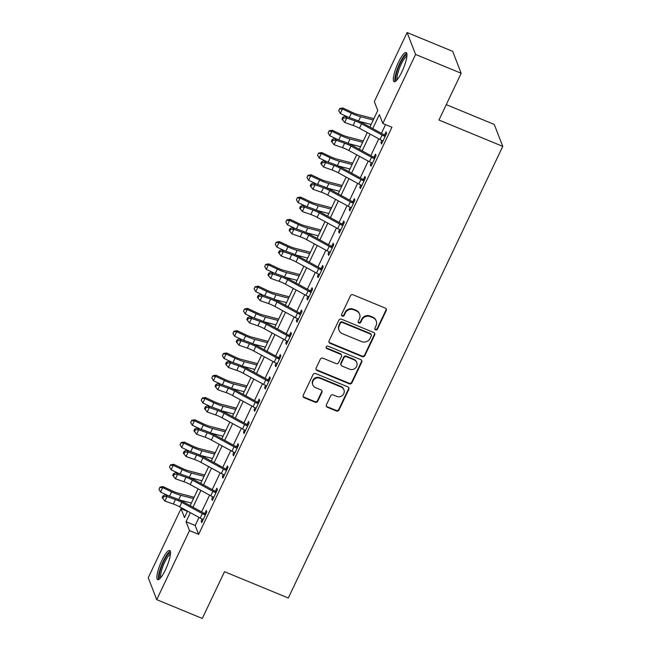 <?xml version="1.0" encoding="UTF-8"?>
<svg xmlns="http://www.w3.org/2000/svg" width="651" height="651" viewBox="0 0 651 651"><rect width="100%" height="100%" fill="white"/><g stroke="black" fill="none" stroke-linecap="round" stroke-linejoin="round"><path stroke-width="0.98" d="M375.578 329.862A1.392 1.318 158.8 0 0 377.417 329.154L386.238 310.576A1.986 1.888 158.8 0 0 385.278 308.086L353.07 294.797A1.986 1.888 158.8 0 0 350.458 295.806L341.629 314.384A1.392 1.318 158.8 0 0 342.304 316.126A1.392 1.318 158.8 0 0 344.135 315.418L345.274 313.017A6.355 6.03 158.8 0 1 353.664 309.786L356.341 310.893A6.355 6.03 158.8 0 1 359.409 318.852L358.27 321.252A1.392 1.318 158.8 0 0 358.945 322.994A1.392 1.318 158.8 0 0 360.776 322.286L361.915 319.885A6.355 6.03 158.8 0 1 370.297 316.655L372.982 317.761A6.355 6.03 158.8 0 1 376.05 325.72L374.911 328.12A1.392 1.318 158.8 0 0 375.578 329.862M374.789 328.828A1.392 1.318 158.8 0 0 377.189 328.568L386.01 309.982A1.986 1.888 158.8 0 0 386.157 308.834M341.515 315.092A1.392 1.318 158.8 0 0 343.907 314.832L345.046 312.423L345.274 313.017M358.148 321.96A1.392 1.318 158.8 0 0 360.548 321.7L361.687 319.291L361.915 319.885M161.904 560.462A15.779 3.507 112.4 0 1 169.716 550.494A15.779 3.507 112.4 0 1 165.484 569.698A15.779 3.507 112.4 0 1 157.672 579.667A15.779 3.507 112.4 0 1 161.904 560.462M398.355 62.496A15.779 3.507 112.4 0 1 406.167 52.528A15.779 3.507 112.4 0 1 401.936 71.732A15.779 3.507 112.4 0 1 394.132 81.692A15.779 3.507 112.4 0 1 398.355 62.496M326.42 404.792A1.986 1.888 158.8 0 0 327.372 407.274L336.412 411.009A1.986 1.888 158.8 0 0 339.033 409.992L348.83 389.355A1.986 1.888 158.8 0 0 347.87 386.873L315.662 373.576A1.986 1.888 158.8 0 0 313.041 374.594L303.244 395.222A1.986 1.888 158.8 0 0 304.204 397.712L315.117 402.22A1.986 1.888 158.8 0 0 317.737 401.203L321.936 392.374A1.986 1.888 158.8 0 0 320.976 389.892L315.564 387.654A5.314 5.045 158.8 0 1 314.205 379.362A5.314 5.045 158.8 0 1 320.007 378.296L341.205 387.052A5.314 5.045 158.8 0 1 342.556 395.336A5.314 5.045 158.8 0 1 336.762 396.402L333.231 394.945A1.986 1.888 158.8 0 0 330.61 395.954L326.42 404.792M369.906 127.043L377.767 110.475L374.325 101.589L407.111 32.55L452.681 51.356L461.168 73.27L438.961 120.036L502.759 146.369L288.303 598.017L224.505 571.684L202.298 618.45L156.728 599.644L148.241 577.73L181.019 508.691L184.461 517.578L187.521 511.141M461.168 73.27L415.598 54.456L382.821 123.495L379.378 114.617L372.738 128.589M199.011 517.423L195.186 525.479L198.628 534.365L391.935 127.262L382.821 123.495M198.628 534.365L189.514 530.606L156.728 599.644M362.233 356.618A1.986 1.888 158.8 0 0 364.853 355.609L374.65 334.972A1.986 1.888 158.8 0 0 373.698 332.482L341.49 319.193A1.986 1.888 158.8 0 0 338.87 320.202L329.072 340.839A1.986 1.888 158.8 0 0 330.033 343.321L362.233 356.618L362.005 356.024A1.986 1.888 158.8 0 0 364.625 355.015L374.423 334.378A1.986 1.888 158.8 0 0 374.577 333.231M361.744 362.168L351.939 382.804A1.986 1.888 158.8 0 1 349.327 383.813L317.118 370.517A1.986 1.888 158.8 0 1 316.158 368.035L320.349 359.197A1.986 1.888 158.8 0 1 322.969 358.188L336.03 363.584A1.986 1.888 158.8 0 0 338.65 362.566L341.433 356.715A1.986 1.888 158.8 0 0 340.473 354.225L326.875 348.61A1.392 1.318 158.8 0 1 326.525 346.446A1.392 1.318 158.8 0 1 328.039 346.161L360.784 359.678A1.986 1.888 158.8 0 1 361.744 362.168L361.508 361.574L351.711 382.21L351.939 382.804M385.53 124.618L381.396 133.325M378.784 138.826L370.818 155.589M368.206 161.09L360.247 177.861M357.635 183.362L349.668 200.134M347.056 205.635L339.098 222.406M336.486 227.907L328.519 244.678M325.907 250.171L317.948 266.943M315.336 272.444L307.37 289.215M304.758 294.716L296.799 311.487M294.187 316.988L286.22 333.76M283.608 339.261L275.65 356.024M273.038 361.525L265.071 378.296M262.459 383.797L254.5 400.568M251.888 406.069L243.922 422.841M241.309 428.342L233.351 445.113M230.739 450.606L222.772 467.377M220.16 472.878L212.202 489.65M209.589 495.151L201.623 511.922M381.958 140.47L380.965 142.561L381.535 144.042L386.613 133.357L386.043 131.876L384.66 134.781L385.929 134.798M371.387 162.734L370.386 164.833L370.964 166.314L376.042 155.63L375.464 154.149L374.089 157.054L375.35 157.07M360.809 185.006L359.816 187.106L360.385 188.587L365.463 177.894L364.894 176.413L363.51 179.326L364.78 179.342M350.238 207.278L349.237 209.378L349.815 210.859L354.893 200.166L354.315 198.685L352.932 201.59L354.201 201.615M339.659 229.551L338.666 231.65L339.236 233.131L344.314 222.439L343.744 220.958L342.361 223.863L343.63 223.879M329.089 251.823L328.088 253.914L328.665 255.395L333.743 244.711L333.166 243.23L331.782 246.135L333.052 246.151M318.51 274.087L317.517 276.187L318.087 277.668L323.165 266.975L322.595 265.494L321.212 268.407L322.481 268.424M307.939 296.36L306.938 298.459L307.516 299.94L312.594 289.247L312.016 287.766L310.633 290.671L311.902 290.696M297.361 318.632L296.368 320.731L296.937 322.212L302.015 311.52L301.437 310.039L300.062 312.944L301.332 312.968M286.79 340.904L285.789 342.996L286.367 344.477L291.436 333.792L290.867 332.311L289.483 335.216L290.753 335.232M276.211 363.168L275.218 365.268L275.788 366.749L280.866 356.064L280.288 354.583L278.913 357.489L280.182 357.505M265.641 385.441L264.64 387.54L265.217 389.021L270.287 378.329L269.717 376.848L268.334 379.761L269.604 379.777M255.062 407.713L254.069 409.813L254.639 411.294L259.716 400.601L259.139 399.12L257.763 402.025L259.033 402.049M244.491 429.985L243.49 432.085L244.068 433.558L249.138 422.873L248.568 421.392L247.185 424.297L248.454 424.314M233.912 452.258L232.92 454.349L233.489 455.83L238.567 445.146L237.989 443.665L236.614 446.57L237.884 446.586M223.342 474.522L222.341 476.622L222.919 478.103L227.988 467.41L227.419 465.929L226.035 468.842L227.305 468.858M212.763 496.794L211.77 498.894L212.34 500.375L217.418 489.682L216.84 488.201L215.465 491.106L216.734 491.131M202.184 519.067L201.192 521.166L201.769 522.647L206.839 511.955L206.269 510.474L204.886 513.379L206.155 513.403M502.759 146.369L494.272 124.455L446.269 104.648M407.111 32.55L415.598 54.456M187.423 511.336L181.019 508.691M190.133 505.64L198.099 488.868M200.703 483.368L208.67 466.596M211.282 461.095L219.249 444.324M221.853 438.823L229.819 422.051M232.431 416.559L240.398 399.787M243.002 394.286L250.969 377.515M253.581 372.014L261.547 355.243M264.16 349.742L272.118 332.97M274.73 327.469L282.697 310.706M285.309 305.205L293.267 288.434M295.88 282.933L303.846 266.161M306.458 260.66L314.417 243.889M317.029 238.388L324.995 221.617M327.608 216.124L335.566 199.352M338.178 193.852L346.145 177.08M348.757 171.579L356.715 154.808M359.328 149.307L367.294 132.535M190.361 512.687L186.072 521.72L189.514 530.606M370.134 134.09L362.168 150.861M359.555 156.362L351.589 173.133M348.977 178.634L341.018 195.406M338.406 200.899L330.439 217.67M327.827 223.171L319.869 239.942M317.257 245.443L309.29 262.215M306.678 267.716L298.719 284.487M296.107 289.98L288.141 306.751M285.529 312.252L277.57 329.024M274.958 334.524L266.991 351.296M264.379 356.797L256.421 373.568M253.809 379.069L245.842 395.841M243.23 401.333L235.271 418.105M232.659 423.606L224.693 440.377M222.081 445.878L214.122 462.649M211.51 468.15L203.543 484.922M200.931 490.415L192.973 507.186M195.186 525.479L186.072 521.72M380.965 142.561L382.031 143.008M370.386 164.833L371.461 165.273M359.816 187.106L360.882 187.545M349.237 209.378L350.303 209.817M338.666 231.65L339.732 232.09M328.088 253.914L329.154 254.362M317.517 276.187L318.583 276.626M306.938 298.459L308.004 298.899M296.368 320.731L297.434 321.171M285.789 342.996L286.855 343.443M275.218 365.268L276.284 365.707M264.64 387.54L265.706 387.98M254.069 409.813L255.135 410.252M243.49 432.085L244.556 432.524M232.92 454.349L233.986 454.789M222.341 476.622L223.407 477.061M211.77 498.894L212.836 499.333M201.192 521.166L202.258 521.606M376.254 321.057L376.018 320.463A6.355 6.03 158.8 0 0 372.754 317.167L372.982 317.761M361.687 319.291A6.355 6.03 158.8 0 1 370.069 316.06L372.754 317.167M359.612 314.189L359.385 313.603A6.355 6.03 158.8 0 0 356.113 310.299L356.341 310.893M345.046 312.423A6.355 6.03 158.8 0 1 353.428 309.192L356.113 310.299M328.918 341.987A1.986 1.888 158.8 0 0 329.805 342.735L362.005 356.024M371.233 335.859A1.392 1.318 158.8 0 0 370.565 334.118L342.296 322.448A1.392 1.318 158.8 0 0 340.465 323.156L339.261 325.695A6.355 6.03 158.8 0 0 342.328 333.654L361.647 341.629A6.355 6.03 158.8 0 0 370.028 338.398L371.233 335.859M371.282 334.842L371.046 334.248A1.392 1.318 158.8 0 0 370.338 333.532L370.565 334.118M339.057 330.358L338.829 329.764A6.355 6.03 158.8 0 1 339.025 325.101L340.229 322.57A1.392 1.318 158.8 0 1 342.068 321.863L370.338 333.532M316.012 369.182A1.986 1.888 158.8 0 0 316.891 369.931L349.091 383.219A1.986 1.888 158.8 0 0 351.711 382.21M341.498 355.259L341.27 354.665A1.986 1.888 158.8 0 0 340.245 353.631L326.647 348.016L326.875 348.61M326.086 347.577A1.392 1.318 158.8 0 0 326.647 348.016M349.587 369.174A5.314 5.045 158.8 0 0 356.756 362.574A5.314 5.045 158.8 0 0 354.03 359.816L346.56 356.732A1.986 1.888 158.8 0 0 343.94 357.749L341.157 363.608A1.986 1.888 158.8 0 0 342.117 366.09L349.587 369.174M356.756 362.574L356.528 361.989A5.314 5.045 158.8 0 0 353.802 359.23L354.03 359.816M341.1 365.056L340.864 364.47A1.986 1.888 158.8 0 1 340.929 363.014L343.712 357.155A1.986 1.888 158.8 0 1 346.332 356.146L353.802 359.23M361.508 361.574A1.986 1.888 158.8 0 0 361.663 360.426M343.94 389.811L343.704 389.217A5.314 5.045 158.8 0 0 340.978 386.458L341.205 387.052M312.83 384.896L312.602 384.302A5.314 5.045 158.8 0 1 319.771 377.71L340.978 386.458M303.097 396.378A1.986 1.888 158.8 0 0 303.976 397.118L314.889 401.626A1.986 1.888 158.8 0 0 317.509 400.617L321.7 391.78A1.986 1.888 158.8 0 0 321.854 390.633M326.265 405.939A1.986 1.888 158.8 0 0 327.144 406.68L336.185 410.415A1.986 1.888 158.8 0 0 338.797 409.406L348.602 388.769A1.986 1.888 158.8 0 0 348.749 387.614M373.877 118.669L357.985 114.535A10.115 2.238 -154.6 0 1 351.833 112.216L342.89 107.993L342.442 109.018L351.377 113.241A15.168 3.361 25.4 0 0 360.605 116.724L373.243 120.004M339.562 108.92L338.715 110.703L339.562 108.92L342.442 109.018L340.327 113.469L348.179 117.188M359.214 121.363L371.127 124.455M340.327 113.469L338.715 110.703M339.749 108.514L342.89 107.993M379.964 139.469L382.08 135.017A7.08 1.571 -154.6 0 0 384.595 136.246L385.237 136.262L382.918 141.137L382.479 140.697A7.08 1.571 -154.6 0 1 379.964 139.469L359.458 128.255A10.115 2.238 25.4 0 0 353.102 125.407L344.664 122.469L341.954 119.043L342.581 119.792L343.427 118.01L342.8 117.261L341.954 119.043M382.08 135.017L361.574 123.796A10.115 2.238 25.4 0 0 355.218 120.956L346.78 118.01L344.664 122.469L342.581 119.792M343.427 118.01L346.78 118.01L345.201 116.147L353.639 119.092A15.168 3.361 -154.6 0 1 363.177 123.364L383.691 134.578A2.026 0.448 25.4 0 0 384.017 134.749L384.66 134.781M384.595 136.246L384.017 134.749M345.201 116.147L342.8 117.261M363.307 140.933L347.406 136.808A10.115 2.238 -154.6 0 1 341.254 134.488L332.319 130.265L331.864 131.29L340.798 135.514A15.168 3.361 25.4 0 0 350.026 138.989L362.672 142.276M328.991 131.193L328.145 132.975L328.991 131.193L331.864 131.29L329.748 135.742L337.609 139.46M348.635 143.635L360.556 146.727M329.748 135.742L328.145 132.975M329.17 130.778L332.319 130.265M352.728 163.206L336.836 159.08A10.115 2.238 -154.6 0 1 330.684 156.761L321.74 152.529L321.293 153.555L330.228 157.786A15.168 3.361 25.4 0 0 339.456 161.261L352.093 164.548M318.412 153.465L317.566 155.239L318.412 153.465L321.293 153.555L319.177 158.014L327.03 161.733M338.064 165.899L349.978 169M319.177 158.014L317.566 155.239M318.599 153.05L321.74 152.529M342.157 185.478L326.257 181.344A10.115 2.238 -154.6 0 1 320.105 179.033L311.17 174.802L310.714 175.827L319.649 180.058A15.168 3.361 25.4 0 0 328.877 183.533L341.523 186.813M307.842 175.729L306.995 177.511L307.842 175.729L310.714 175.827L308.598 180.278L316.459 183.997M327.486 188.172L339.407 191.272M308.598 180.278L306.995 177.511M308.021 175.322L311.17 174.802M369.394 161.741L371.509 157.282A7.08 1.571 -154.6 0 0 374.024 158.519L374.659 158.535L372.339 163.409L371.908 162.97A7.08 1.571 -154.6 0 1 369.394 161.741L348.879 150.527A10.115 2.238 25.4 0 0 342.524 147.679L334.085 144.734L331.375 141.316L332.002 142.056L332.848 140.274L332.222 139.534L331.375 141.316M371.509 157.282L350.995 146.068A10.115 2.238 25.4 0 0 344.639 143.228L336.201 140.282L334.085 144.734L332.002 142.056M332.848 140.274L336.201 140.282L334.63 138.419L343.069 141.365A15.168 3.361 -154.6 0 1 352.606 145.629L373.113 156.85A2.026 0.448 25.4 0 0 373.438 157.013L374.089 157.054M374.024 158.519L373.438 157.013M334.63 138.419L332.222 139.534M358.815 184.013L360.931 179.554A7.08 1.571 -154.6 0 0 363.445 180.783L364.088 180.799L361.769 185.681L361.329 185.242A7.08 1.571 -154.6 0 1 358.815 184.013L338.308 172.792A10.115 2.238 25.4 0 0 331.953 169.952L323.514 167.006L320.805 163.588L321.431 164.329L322.278 162.547L321.651 161.806L320.805 163.588M360.931 179.554L340.424 168.34A10.115 2.238 25.4 0 0 334.069 165.492L325.63 162.555L323.514 167.006L321.431 164.329M322.278 162.547L325.63 162.555L324.052 160.691L332.49 163.637A15.168 3.361 -154.6 0 1 342.027 167.901L362.542 179.115A2.026 0.448 25.4 0 0 362.867 179.285L363.51 179.326M363.445 180.783L362.867 179.285M324.052 160.691L321.651 161.806M348.244 206.277L350.36 201.826A7.08 1.571 -154.6 0 0 352.866 203.055L353.509 203.071L351.19 207.954L350.759 207.514A7.08 1.571 -154.6 0 1 348.244 206.277L327.73 195.064A10.115 2.238 25.4 0 0 321.374 192.216L312.936 189.278L310.226 185.852L310.852 186.601L311.699 184.819L311.072 184.07L310.226 185.852M350.36 201.826L329.845 190.613A10.115 2.238 25.4 0 0 323.49 187.765L315.051 184.819L312.936 189.278L310.852 186.601M311.699 184.819L315.051 184.819L313.481 182.964L321.92 185.901A15.168 3.361 -154.6 0 1 331.457 190.173L351.963 201.387A2.026 0.448 25.4 0 0 352.289 201.558L352.932 201.59M352.866 203.055L352.289 201.558M313.481 182.964L311.072 184.07M331.579 207.75L315.678 203.617A10.115 2.238 -154.6 0 1 309.526 201.305L300.591 197.074L300.144 198.099L309.079 202.331A15.168 3.361 25.4 0 0 318.306 205.806L330.944 209.085M297.263 198.002L296.417 199.784L297.263 198.002L300.144 198.099L298.028 202.551L305.88 206.269M316.915 210.444L328.828 213.536M298.028 202.551L296.417 199.784M297.45 197.595L300.591 197.074M337.666 228.55L339.781 224.099A7.08 1.571 -154.6 0 0 342.296 225.327L342.931 225.344L340.619 230.218L340.18 229.779A7.08 1.571 -154.6 0 1 337.666 228.55L317.159 217.336A10.115 2.238 25.4 0 0 310.804 214.488L302.365 211.551L299.655 208.125L300.282 208.873L301.128 207.091L300.502 206.343L299.655 208.125M339.781 224.099L319.275 212.885A10.115 2.238 25.4 0 0 312.919 210.037L304.481 207.091L302.365 211.551L300.282 208.873M301.128 207.091L304.481 207.091L302.902 205.236L311.341 208.174A15.168 3.361 -154.6 0 1 320.878 212.446L341.384 223.659A2.026 0.448 25.4 0 0 341.718 223.83L342.361 223.863M342.296 225.327L341.718 223.83M302.902 205.236L300.502 206.343M396.581 80.382A13.655 3.035 112.4 0 1 395.881 76.126A13.655 3.035 112.4 0 1 401.097 61.642A13.655 3.035 112.4 0 1 406.981 55.189M406.891 56.377A12.638 2.816 -67.6 0 0 401.464 63.603A12.638 2.816 -67.6 0 0 397.224 75.882A12.638 2.816 -67.6 0 0 397.354 79.479M406.769 53.268A15.673 3.483 -67.6 0 0 400.088 62.569A15.673 3.483 -67.6 0 0 395.035 77.379A15.673 3.483 -67.6 0 0 395.076 81.595M160.13 578.348A13.655 3.035 112.4 0 1 163.604 561.683A13.655 3.035 112.4 0 1 170.529 553.163M170.44 554.343A12.638 2.816 -67.6 0 0 164.63 562.358A12.638 2.816 -67.6 0 0 160.903 577.453M170.31 551.242A15.673 3.483 -67.6 0 0 163.377 561.089A15.673 3.483 -67.6 0 0 158.624 579.561M321.008 230.015L305.107 225.889A10.115 2.238 -154.6 0 1 298.955 223.57L290.02 219.346L289.565 220.372L298.5 224.595A15.168 3.361 25.4 0 0 307.728 228.07L320.373 231.357M286.692 220.274L285.846 222.056L286.692 220.274L289.565 220.372L287.449 224.823L295.31 228.542M306.336 232.716L318.258 235.808M287.449 224.823L285.846 222.056M286.871 219.859L290.02 219.346M310.429 252.287L294.529 248.161A10.115 2.238 -154.6 0 1 288.377 245.842L279.442 241.611L278.994 242.636L287.929 246.867A15.168 3.361 25.4 0 0 297.157 250.342L309.795 253.63M276.114 242.546L275.267 244.328L276.114 242.546L278.994 242.636L276.878 247.095L284.731 250.814M295.766 254.989L307.679 258.081M276.878 247.095L275.267 244.328M276.301 242.131L279.442 241.611M299.859 274.559L283.958 270.434A10.115 2.238 -154.6 0 1 277.806 268.114L268.871 263.883L268.415 264.908L277.35 269.14A15.168 3.361 25.4 0 0 286.578 272.614L299.224 275.894M265.543 264.811L264.697 266.593L265.543 264.811L268.415 264.908L266.3 269.368L274.161 273.078M285.187 277.253L297.108 280.353M266.3 269.368L264.697 266.593M265.722 264.404L268.871 263.883M289.28 296.832L273.379 292.698A10.115 2.238 -154.6 0 1 267.227 290.387L258.292 286.155L257.845 287.181L266.78 291.412A15.168 3.361 25.4 0 0 276.008 294.887L288.645 298.166M254.964 287.083L254.118 288.865L254.964 287.083L257.845 287.181L255.729 291.632L263.582 295.351M274.608 299.525L286.53 302.625M255.729 291.632L254.118 288.865M255.143 286.676L258.292 286.155M278.709 319.104L262.809 314.97A10.115 2.238 -154.6 0 1 256.657 312.651L247.722 308.428L247.266 309.453L256.201 313.676A15.168 3.361 25.4 0 0 265.429 317.159L278.075 320.438M244.394 309.355L243.547 311.137L244.394 309.355L247.266 309.453L245.15 313.904L253.011 317.623M264.037 321.797L275.959 324.89M245.15 313.904L243.547 311.137M244.573 308.948L247.722 308.428M327.095 250.822L329.211 246.371A7.08 1.571 -154.6 0 0 331.717 247.6L332.36 247.616L330.041 252.49L329.609 252.051A7.08 1.571 -154.6 0 1 327.095 250.822L306.58 239.609A10.115 2.238 25.4 0 0 300.225 236.761L291.786 233.815L289.077 230.397L289.703 231.138L290.549 229.355L289.923 228.615L289.077 230.397M329.211 246.371L308.696 235.149A10.115 2.238 25.4 0 0 302.341 232.309L293.902 229.364L291.786 233.815L289.703 231.138M290.549 229.355L293.902 229.364L292.332 227.5L300.77 230.446A15.168 3.361 -154.6 0 1 310.307 234.71L330.814 245.932A2.026 0.448 25.4 0 0 331.139 246.094L331.782 246.135M331.717 247.6L331.139 246.094M292.332 227.5L289.923 228.615M316.516 273.094L318.632 268.635A7.08 1.571 -154.6 0 0 321.146 269.864L321.781 269.888L319.47 274.763L319.031 274.323A7.08 1.571 -154.6 0 1 316.516 273.094L296.01 261.873A10.115 2.238 25.4 0 0 289.654 259.033L281.216 256.087L278.506 252.669L279.133 253.41L279.979 251.628L279.352 250.887L278.506 252.669M318.632 268.635L298.125 257.422A10.115 2.238 25.4 0 0 291.762 254.574L283.331 251.636L281.216 256.087L279.133 253.41M279.979 251.628L283.331 251.636L281.753 249.772L290.191 252.718A15.168 3.361 -154.6 0 1 299.729 256.982L320.235 268.196A2.026 0.448 25.4 0 0 320.569 268.367L321.212 268.407M321.146 269.864L320.569 268.367M281.753 249.772L279.352 250.887M305.946 295.359L308.061 290.907A7.08 1.571 -154.6 0 0 310.568 292.136L311.211 292.153L308.891 297.035L308.46 296.596A7.08 1.571 -154.6 0 1 305.946 295.359L285.431 284.145A10.115 2.238 25.4 0 0 279.076 281.305L270.637 278.359L267.927 274.934L268.554 275.682L269.4 273.9L268.773 273.16L267.927 274.934M308.061 290.907L287.547 279.694A10.115 2.238 25.4 0 0 281.191 276.846L272.753 273.908L270.637 278.359L268.554 275.682M269.4 273.9L272.753 273.908L271.182 272.045L279.621 274.982A15.168 3.361 -154.6 0 1 289.15 279.255L309.664 290.468A2.026 0.448 25.4 0 0 309.99 290.639L310.633 290.671M310.568 292.136L309.99 290.639M271.182 272.045L268.773 273.16M295.367 317.631L297.483 313.18A7.08 1.571 -154.6 0 0 299.997 314.409L300.632 314.425L298.321 319.299L297.881 318.86A7.08 1.571 -154.6 0 1 295.367 317.631L274.86 306.418A10.115 2.238 25.4 0 0 268.505 303.569L260.066 300.632L257.357 297.206L257.983 297.955L258.829 296.172L258.203 295.424L257.357 297.206M297.483 313.18L276.976 301.966A10.115 2.238 25.4 0 0 270.613 299.118L262.182 296.172L260.066 300.632L257.983 297.955M258.829 296.172L262.182 296.172L260.603 294.317L269.042 297.255A15.168 3.361 -154.6 0 1 278.579 301.527L299.086 312.74A2.026 0.448 25.4 0 0 299.411 312.911L300.062 312.944M299.997 314.409L299.411 312.911M260.603 294.317L258.203 295.424M284.796 339.903L286.912 335.452A7.08 1.571 -154.6 0 0 289.418 336.681L290.061 336.697L287.742 341.572L287.303 341.132A7.08 1.571 -154.6 0 1 284.796 339.903L264.282 328.69A10.115 2.238 25.4 0 0 257.926 325.842L249.488 322.896L246.778 319.478L247.404 320.219L248.251 318.445L247.624 317.696L246.778 319.478M286.912 335.452L266.397 324.231A10.115 2.238 25.4 0 0 260.042 321.391L251.603 318.445L249.488 322.896L247.404 320.219M248.251 318.445L251.603 318.445L250.033 316.581L258.471 319.527A15.168 3.361 -154.6 0 1 268 323.791L288.515 335.013A2.026 0.448 25.4 0 0 288.841 335.184L289.483 335.216M289.418 336.681L288.841 335.184M250.033 316.581L247.624 317.696M268.131 341.368L252.23 337.242A10.115 2.238 -154.6 0 1 246.078 334.923L237.143 330.692L236.695 331.725L245.63 335.949A15.168 3.361 25.4 0 0 254.858 339.423L267.496 342.711M233.815 331.628L232.968 333.41L233.815 331.628L236.695 331.725L234.58 336.176L242.432 339.895M253.459 344.07L265.38 347.162M234.58 336.176L232.968 333.41M233.994 331.213L237.143 330.692M274.217 362.176L276.333 357.716A7.08 1.571 -154.6 0 0 278.848 358.953L279.482 358.97L277.171 363.844L276.732 363.404A7.08 1.571 -154.6 0 1 274.217 362.176L253.711 350.962A10.115 2.238 25.4 0 0 247.356 348.114L238.917 345.168L236.207 341.751L236.834 342.491L237.68 340.709L237.054 339.968L236.207 341.751M276.333 357.716L255.827 346.503A10.115 2.238 25.4 0 0 249.463 343.655L241.025 340.717L238.917 345.168L236.834 342.491M237.68 340.709L241.025 340.717L239.454 338.854L247.893 341.799A15.168 3.361 -154.6 0 1 257.43 346.063L277.936 357.285A2.026 0.448 25.4 0 0 278.262 357.448L278.913 357.489M278.848 358.953L278.262 357.448M239.454 338.854L237.054 339.968M257.56 363.64L241.659 359.515A10.115 2.238 -154.6 0 1 235.507 357.196L226.572 352.964L226.117 353.989L235.052 358.221A15.168 3.361 25.4 0 0 244.28 361.696L256.925 364.975M223.244 353.892L222.398 355.674L223.244 353.892L226.117 353.989L224.001 358.449L231.862 362.168M242.888 366.334L254.81 369.434M224.001 358.449L222.398 355.674M223.423 353.485L226.572 352.964M263.647 384.448L265.754 379.989A7.08 1.571 -154.6 0 0 268.269 381.217L268.912 381.234L266.593 386.116L266.153 385.677A7.08 1.571 -154.6 0 1 263.647 384.448L243.132 373.226A10.115 2.238 25.4 0 0 236.777 370.386L228.338 367.441L225.628 364.023L226.255 364.763L227.101 362.981L226.475 362.241L225.628 364.023M265.754 379.989L245.248 368.775A10.115 2.238 25.4 0 0 238.893 365.927L230.454 362.989L228.338 367.441L226.255 364.763M227.101 362.981L230.454 362.989L228.883 361.126L237.322 364.072A15.168 3.361 -154.6 0 1 246.851 368.336L267.366 379.549A2.026 0.448 25.4 0 0 267.691 379.72L268.334 379.761M268.269 381.217L267.691 379.72M228.883 361.126L226.475 362.241M246.981 385.913L231.081 381.779A10.115 2.238 -154.6 0 1 224.929 379.468L215.994 375.236L215.538 376.262L224.481 380.493A15.168 3.361 25.4 0 0 233.709 383.968L246.347 387.247M212.665 376.164L211.819 377.946L212.665 376.164L215.538 376.262L213.43 380.713L221.283 384.432M232.309 388.606L244.231 391.707M213.43 380.713L211.819 377.946M212.844 375.757L215.994 375.236M253.068 406.712L255.184 402.261A7.08 1.571 -154.6 0 0 257.698 403.49L258.333 403.506L256.022 408.389L255.583 407.949A7.08 1.571 -154.6 0 1 253.068 406.712L232.562 395.499A10.115 2.238 25.4 0 0 226.198 392.651L217.768 389.713L215.058 386.287L215.684 387.036L216.531 385.254L215.896 384.505L215.058 386.287M255.184 402.261L234.677 391.048A10.115 2.238 25.4 0 0 228.314 388.199L219.875 385.254L217.768 389.713L215.684 387.036M216.531 385.254L219.875 385.254L218.305 383.398L226.743 386.336A15.168 3.361 -154.6 0 1 236.28 390.608L256.787 401.822A2.026 0.448 25.4 0 0 257.112 401.993L257.763 402.025M257.698 403.49L257.112 401.993M218.305 383.398L215.896 384.505M236.411 408.185L220.51 404.051A10.115 2.238 -154.6 0 1 214.358 401.732L205.423 397.509L204.967 398.534L213.902 402.757A15.168 3.361 25.4 0 0 223.13 406.24L235.768 409.52M202.095 398.436L201.249 400.219L202.095 398.436L204.967 398.534L202.852 402.985L210.712 406.704M221.739 410.879L233.66 413.971M202.852 402.985L201.249 400.219M202.274 398.03L205.423 397.509M242.498 428.985L244.605 424.533A7.08 1.571 -154.6 0 0 247.12 425.762L247.762 425.778L245.443 430.653L245.004 430.213A7.08 1.571 -154.6 0 1 242.498 428.985L221.983 417.771A10.115 2.238 25.4 0 0 215.627 414.923L207.189 411.985L204.479 408.559L205.106 409.308L205.952 407.526L205.325 406.777L204.479 408.559M244.605 424.533L224.099 413.312A10.115 2.238 25.4 0 0 217.743 410.472L209.305 407.526L207.189 411.985L205.106 409.308M205.952 407.526L209.305 407.526L207.734 405.663L216.173 408.608A15.168 3.361 -154.6 0 1 225.702 412.88L246.216 424.094A2.026 0.448 25.4 0 0 246.542 424.265L247.185 424.297M247.12 425.762L246.542 424.265M207.734 405.663L205.325 406.777M225.832 430.449L209.931 426.324A10.115 2.238 -154.6 0 1 203.779 424.004L194.844 419.781L194.389 420.806L203.332 425.03A15.168 3.361 25.4 0 0 212.56 428.504L225.197 431.792M191.516 420.709L190.67 422.491L191.516 420.709L194.389 420.806L192.281 425.258L200.134 428.976M211.16 433.151L223.081 436.243M192.281 425.258L190.67 422.491M191.695 420.294L194.844 419.781M231.919 451.257L234.035 446.806A7.08 1.571 -154.6 0 0 236.549 448.034L237.184 448.051L234.873 452.925L234.433 452.486A7.08 1.571 -154.6 0 1 231.919 451.257L211.412 440.043A10.115 2.238 25.4 0 0 205.049 437.195L196.618 434.25L193.9 430.832L194.535 431.572L195.381 429.79L194.747 429.05L193.9 430.832M234.035 446.806L213.52 435.584A10.115 2.238 25.4 0 0 207.164 432.744L198.726 429.798L196.618 434.25L194.535 431.572M195.381 429.79L198.726 429.798L197.155 427.935L205.594 430.881A15.168 3.361 -154.6 0 1 215.131 435.145L235.638 446.366A2.026 0.448 25.4 0 0 235.963 446.529L236.614 446.57M236.549 448.034L235.963 446.529M197.155 427.935L194.747 429.05M215.261 452.722L199.361 448.596A10.115 2.238 -154.6 0 1 193.209 446.277L184.274 442.045L183.818 443.071L192.753 447.302A15.168 3.361 25.4 0 0 201.981 450.777L214.618 454.064M180.945 442.981L180.099 444.763L180.945 442.981L183.818 443.071L181.702 447.53L189.563 451.249M200.589 455.423L212.511 458.516M181.702 447.53L180.099 444.763M181.124 442.566L184.274 442.045M221.348 473.529L223.456 469.07A7.08 1.571 -154.6 0 0 225.97 470.299L226.613 470.323L224.294 475.197L223.854 474.758A7.08 1.571 -154.6 0 1 221.348 473.529L200.834 462.308A10.115 2.238 25.4 0 0 194.478 459.468L186.04 456.522L183.33 453.104L183.956 453.845L184.803 452.063L184.176 451.322L183.33 453.104M223.456 469.07L202.949 457.856A10.115 2.238 25.4 0 0 196.594 455.008L188.155 452.071L186.04 456.522L183.956 453.845M184.803 452.063L188.155 452.071L186.585 450.207L195.023 453.153A15.168 3.361 -154.6 0 1 204.552 457.417L225.067 468.63A2.026 0.448 25.4 0 0 225.392 468.801L226.035 468.842M225.97 470.299L225.392 468.801M186.585 450.207L184.176 451.322M210.769 495.793L212.885 491.342A7.08 1.571 -154.6 0 0 215.4 492.571L216.034 492.587L213.723 497.47L213.284 497.03A7.08 1.571 -154.6 0 1 210.769 495.793L190.263 484.58A10.115 2.238 25.4 0 0 183.899 481.732L175.461 478.794L172.751 475.368L173.386 476.117L174.232 474.335L173.597 473.586L172.751 475.368M212.885 491.342L192.37 480.129A10.115 2.238 25.4 0 0 186.015 477.281L177.577 474.343L175.461 478.794L173.386 476.117M174.232 474.335L177.577 474.343L176.006 472.48L184.445 475.417A15.168 3.361 -154.6 0 1 193.982 479.689L214.488 490.903A2.026 0.448 25.4 0 0 214.814 491.074L215.465 491.106M215.4 492.571L214.814 491.074M176.006 472.48L173.597 473.586M204.683 474.994L188.782 470.868A10.115 2.238 -154.6 0 1 182.63 468.549L173.695 464.318L173.239 465.343L182.182 469.574A15.168 3.361 25.4 0 0 191.41 473.049L204.048 476.329M170.367 465.245L169.52 467.027L170.367 465.245L173.239 465.343L171.132 469.802L178.984 473.513M190.011 477.688L201.932 480.788M171.132 469.802L169.52 467.027M170.546 464.838L173.695 464.318M194.104 497.266L178.211 493.132A10.115 2.238 -154.6 0 1 172.059 490.821L163.124 486.59L162.669 487.615L171.604 491.847A15.168 3.361 25.4 0 0 180.832 495.321L193.469 498.601M159.796 487.518L158.95 489.3L159.796 487.518L162.669 487.615L160.553 492.066L168.414 495.785M179.44 499.96L191.361 503.052M160.553 492.066L158.95 489.3M159.975 487.111L163.124 486.59M200.191 518.066L202.306 513.615A7.08 1.571 -154.6 0 0 204.821 514.843L205.464 514.86L203.145 519.734L202.705 519.295A7.08 1.571 -154.6 0 1 200.191 518.066L179.684 506.852A10.115 2.238 25.4 0 0 173.329 504.004L164.89 501.067L162.18 497.641L162.807 498.389L163.653 496.607L163.027 495.859L162.18 497.641M202.306 513.615L181.8 502.401A10.115 2.238 25.4 0 0 175.444 499.553L167.006 496.607L164.89 501.067L162.807 498.389M163.653 496.607L167.006 496.607L165.435 494.752L173.874 497.69A15.168 3.361 -154.6 0 1 183.403 501.962L203.918 513.175A2.026 0.448 25.4 0 0 204.243 513.346L204.886 513.379M204.821 514.843L204.243 513.346M165.435 494.752L163.027 495.859M377.189 328.568L377.417 329.154M343.907 314.832L344.135 315.418M360.548 321.7L360.776 322.286M370.069 316.06L370.297 316.655M353.428 309.192L353.664 309.786M386.01 309.982L386.238 310.576M329.805 342.735L330.033 343.321M374.423 334.378L374.65 334.972M364.625 355.015L364.853 355.609M342.068 321.863L342.296 322.448M340.229 322.57L340.465 323.156M339.025 325.101L339.261 325.695M349.091 383.219L349.327 383.813M316.891 369.931L317.118 370.517M340.245 353.631L340.473 354.225M346.332 356.146L346.56 356.732M343.712 357.155L343.94 357.749M340.929 363.014L341.157 363.608M319.771 377.71L320.007 378.296M321.7 391.78L321.936 392.374M317.509 400.617L317.737 401.203M314.889 401.626L315.117 402.22M303.976 397.118L304.204 397.712M348.602 388.769L348.83 389.355M338.797 409.406L339.033 409.992M336.185 410.415L336.412 411.009M327.144 406.68L327.372 407.274M351.377 113.241L349.318 117.587M360.605 116.724L358.546 121.062M359.458 128.255L361.574 123.796M353.102 125.407L355.218 120.956M340.798 135.514L338.74 139.851M350.026 138.989L347.968 143.326M330.228 157.786L328.169 162.123M339.456 161.261L337.397 165.598M319.649 180.058L317.59 184.396M328.877 183.533L326.818 187.87M348.879 150.527L350.995 146.068M342.524 147.679L344.639 143.228M338.308 172.792L340.424 168.34M331.953 169.952L334.069 165.492M327.73 195.064L329.845 190.613M321.374 192.216L323.49 187.765M309.079 202.331L307.02 206.668M318.306 205.806L316.248 210.143M317.159 217.336L319.275 212.885M310.804 214.488L312.919 210.037M298.5 224.595L296.441 228.932M307.728 228.07L305.669 232.407M287.929 246.867L285.87 251.205M297.157 250.342L295.098 254.679M277.35 269.14L275.292 273.477M286.578 272.614L284.52 276.952M266.78 291.412L264.721 295.749M276.008 294.887L273.949 299.224M256.201 313.676L254.142 318.022M265.429 317.159L263.37 321.496M306.58 239.609L308.696 235.149M300.225 236.761L302.341 232.309M296.01 261.873L298.125 257.422M289.654 259.033L291.762 254.574M285.431 284.145L287.547 279.694M279.076 281.305L281.191 276.846M274.86 306.418L276.976 301.966M268.505 303.569L270.613 299.118M264.282 328.69L266.397 324.231M257.926 325.842L260.042 321.391M245.63 335.949L243.572 340.286M254.858 339.423L252.8 343.761M253.711 350.962L255.827 346.503M247.356 348.114L249.463 343.655M235.052 358.221L232.993 362.558M244.28 361.696L242.221 366.033M243.132 373.226L245.248 368.775M236.777 370.386L238.893 365.927M224.481 380.493L222.422 384.831M233.709 383.968L231.65 388.305M232.562 395.499L234.677 391.048M226.198 392.651L228.314 388.199M213.902 402.757L211.844 407.103M223.13 406.24L221.071 410.578M221.983 417.771L224.099 413.312M215.627 414.923L217.743 410.472M203.332 425.03L201.265 429.367M212.56 428.504L210.501 432.842M211.412 440.043L213.52 435.584M205.049 437.195L207.164 432.744M192.753 447.302L190.694 451.639M201.981 450.777L199.922 455.114M200.834 462.308L202.949 457.856M194.478 459.468L196.594 455.008M190.263 484.58L192.37 480.129M183.899 481.732L186.015 477.281M182.182 469.574L180.115 473.912M191.41 473.049L189.351 477.386M171.604 491.847L169.545 496.184M180.832 495.321L178.773 499.659M179.684 506.852L181.8 502.401M173.329 504.004L175.444 499.553"/></g></svg>
